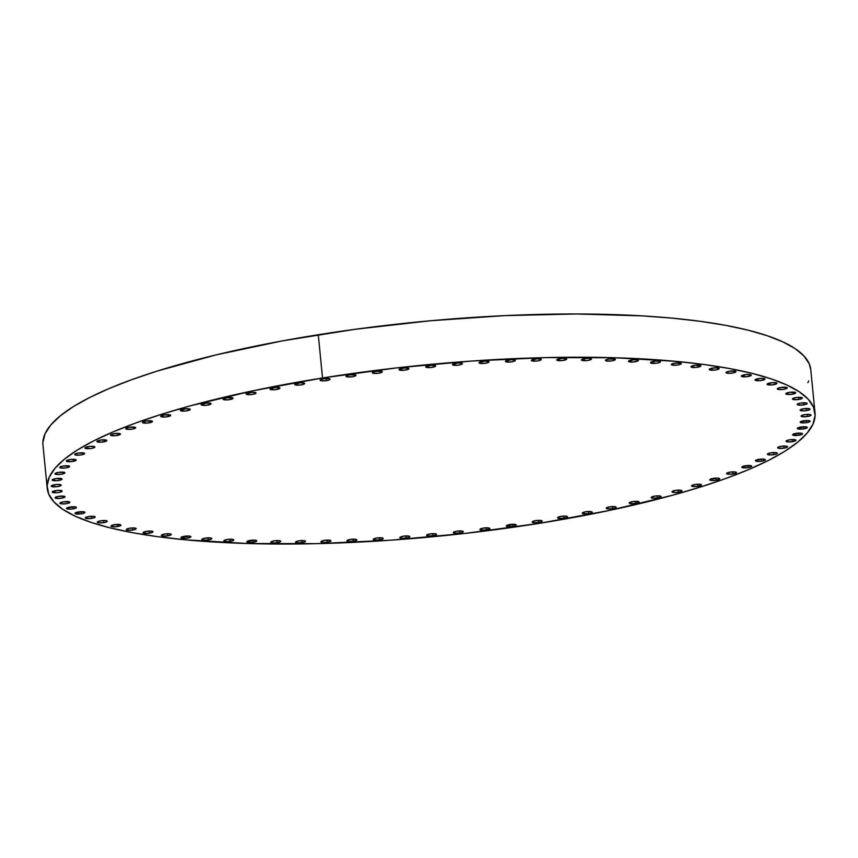 <?xml version="1.0" encoding="UTF-8"?>
<svg xmlns="http://www.w3.org/2000/svg" width="858" height="858" viewBox="0 0 858 858"><rect width="100%" height="100%" fill="white"/><g stroke="black" fill="none" stroke-linecap="round" stroke-linejoin="round"><path stroke-width="1.29" d="M795.988 397.565A5.009 1.115 -5.6 0 1 802.369 398.015A5.009 1.115 -5.6 0 1 798.809 399.453L798.594 397.308L798.809 399.453L802.348 398.166L801.265 397.436L795.988 397.565L792.438 398.852L793.521 399.571L798.809 399.453A5.009 1.115 -5.6 0 1 792.417 398.991A5.009 1.115 -5.6 0 1 795.988 397.565M800.771 403.035A5.009 1.115 -5.6 0 1 807.153 403.485A5.009 1.115 -5.6 0 1 803.581 404.922L803.378 402.777L803.581 404.922L806.552 404.107L806.96 403.217L806.048 402.917L800.771 403.035L797.221 404.322L798.305 405.04L803.581 404.922A5.009 1.115 -5.6 0 1 797.2 404.461A5.009 1.115 -5.6 0 1 800.771 403.035M803.656 408.74A5.009 1.115 -5.6 0 1 810.049 409.202A5.009 1.115 -5.6 0 1 806.477 410.628L806.263 408.494L806.477 410.628L809.448 409.813L810.027 409.341L808.944 408.623L803.656 408.74L800.117 410.027L801.19 410.757L806.477 410.628A5.009 1.115 -5.6 0 1 800.085 410.178A5.009 1.115 -5.6 0 1 803.656 408.74M804.643 414.661A5.009 1.115 -5.6 0 1 811.035 415.122A5.009 1.115 -5.6 0 1 807.464 416.548L807.249 414.403L807.464 416.548L810.435 415.733L810.831 414.843L809.931 414.543L804.643 414.661L801.104 415.948L802.176 416.666L807.464 416.548A5.009 1.115 -5.6 0 1 801.072 416.098A5.009 1.115 -5.6 0 1 804.643 414.661M803.721 420.763A5.009 1.115 -5.6 0 1 810.113 421.214A5.009 1.115 -5.6 0 1 806.541 422.64L806.327 420.506L806.541 422.64L810.081 421.364L807.517 420.495L800.182 422.05L802.745 422.908L806.541 422.64A5.009 1.115 -5.6 0 1 800.149 422.19A5.009 1.115 -5.6 0 1 803.721 420.763M800.889 427.005A5.009 1.115 -5.6 0 1 807.281 427.456A5.009 1.115 -5.6 0 1 803.71 428.893L803.496 426.748L803.71 428.893L807.249 427.606L804.686 426.737L797.35 428.292L798.423 429.011L803.71 428.893A5.009 1.115 -5.6 0 1 797.318 428.432A5.009 1.115 -5.6 0 1 800.889 427.005M796.17 433.365A5.009 1.115 -5.6 0 1 802.562 433.816A5.009 1.115 -5.6 0 1 798.991 435.253L798.777 433.108L798.991 435.253L802.53 433.966L799.956 433.097L792.62 434.652L793.704 435.371L798.991 435.253A5.009 1.115 -5.6 0 1 792.599 434.791A5.009 1.115 -5.6 0 1 796.17 433.365L796.17 433.365M789.585 439.811A5.009 1.115 -5.6 0 1 795.967 440.261A5.009 1.115 -5.6 0 1 792.395 441.688L792.191 439.553L792.395 441.688L795.945 440.411L794.862 439.682L789.585 439.811L786.035 441.087L787.118 441.816L792.395 441.688A5.009 1.115 -5.6 0 1 786.014 441.237A5.009 1.115 -5.6 0 1 789.585 439.811M781.155 446.299A5.009 1.115 -5.6 0 1 787.547 446.75A5.009 1.115 -5.6 0 1 783.976 448.187L783.762 446.042L783.976 448.187L786.936 447.372L787.344 446.482L786.443 446.181L781.155 446.299L777.616 447.586L778.689 448.305L783.976 448.187A5.009 1.115 -5.6 0 1 777.584 447.726A5.009 1.115 -5.6 0 1 781.155 446.299M770.945 452.81A5.009 1.115 -5.6 0 1 777.337 453.26A5.009 1.115 -5.6 0 1 773.766 454.697L773.551 452.552L773.766 454.697L776.726 453.882L777.134 452.992L776.233 452.692L770.945 452.81L767.395 454.096L768.478 454.815L773.766 454.697A5.009 1.115 -5.6 0 1 767.374 454.247A5.009 1.115 -5.6 0 1 770.945 452.81M758.987 459.309A5.009 1.115 -5.6 0 1 765.379 459.759A5.009 1.115 -5.6 0 1 761.807 461.186L761.604 459.051L761.807 461.186L765.357 459.909L762.783 459.041L755.448 460.596L758.022 461.454L761.807 461.186A5.009 1.115 -5.6 0 1 755.415 460.735A5.009 1.115 -5.6 0 1 758.987 459.309M745.355 465.755A5.009 1.115 -5.6 0 1 751.747 466.205A5.009 1.115 -5.6 0 1 748.176 467.631L747.972 465.497L748.176 467.631L751.726 466.355L749.152 465.486L741.816 467.042L744.39 467.9L748.176 467.631A5.009 1.115 -5.6 0 1 741.795 467.181A5.009 1.115 -5.6 0 1 745.355 465.755M730.126 472.114A5.009 1.115 -5.6 0 1 736.507 472.565A5.009 1.115 -5.6 0 1 732.936 474.002L732.732 471.857L732.936 474.002L735.907 473.187L736.486 472.715L735.403 471.997L730.126 472.114L726.576 473.401L727.659 474.12L732.936 474.002A5.009 1.115 -5.6 0 1 726.554 473.541A5.009 1.115 -5.6 0 1 730.126 472.114M713.352 478.367A5.009 1.115 -5.6 0 1 719.744 478.818A5.009 1.115 -5.6 0 1 716.173 480.244L715.958 478.11L716.173 480.244L719.712 478.968L717.138 478.099L709.802 479.654L712.376 480.512L716.173 480.244A5.009 1.115 -5.6 0 1 709.78 479.794A5.009 1.115 -5.6 0 1 713.352 478.367M695.141 484.47A5.009 1.115 -5.6 0 1 701.522 484.92A5.009 1.115 -5.6 0 1 697.951 486.357L697.747 484.212L697.951 486.357L701.501 485.07L700.418 484.341L695.141 484.47L691.591 485.757L692.674 486.475L697.951 486.357A5.009 1.115 -5.6 0 1 691.569 485.896A5.009 1.115 -5.6 0 1 695.141 484.47M675.568 490.39A5.009 1.115 -5.6 0 1 681.96 490.851A5.009 1.115 -5.6 0 1 678.388 492.278L678.174 490.132L678.388 492.278L681.349 491.462L681.756 490.572L680.855 490.272L675.568 490.39L672.029 491.677L674.592 492.546L678.388 492.278A5.009 1.115 -5.6 0 1 671.996 491.827A5.009 1.115 -5.6 0 1 675.568 490.39M654.751 496.117A5.009 1.115 -5.6 0 1 661.132 496.567A5.009 1.115 -5.6 0 1 657.56 497.994L657.357 495.86L657.56 497.994L660.531 497.179L660.939 496.289L660.027 495.988L654.751 496.117L651.201 497.393L652.284 498.123L657.56 497.994A5.009 1.115 -5.6 0 1 651.179 497.543A5.009 1.115 -5.6 0 1 654.751 496.117L654.751 496.117M632.786 501.598A5.009 1.115 -5.6 0 1 639.167 502.048A5.009 1.115 -5.6 0 1 635.596 503.474L635.392 501.34L635.596 503.474L639.146 502.198L638.062 501.469L632.786 501.598L629.236 502.874L630.319 503.603L635.596 503.474A5.009 1.115 -5.6 0 1 629.214 503.024A5.009 1.115 -5.6 0 1 632.786 501.598M609.781 506.81A5.009 1.115 -5.6 0 1 616.162 507.26A5.009 1.115 -5.6 0 1 612.591 508.697L612.387 506.552L612.591 508.697L615.561 507.882L615.969 506.992L615.057 506.692L609.781 506.81L606.231 508.097L607.314 508.815L612.591 508.697A5.009 1.115 -5.6 0 1 606.209 508.247A5.009 1.115 -5.6 0 1 609.781 506.81M585.853 511.733A5.009 1.115 -5.6 0 1 592.245 512.194A5.009 1.115 -5.6 0 1 588.674 513.62L588.47 511.486L588.674 513.62L591.645 512.805L592.224 512.333L591.141 511.615L585.853 511.733L582.314 513.02L583.397 513.749L588.674 513.62A5.009 1.115 -5.6 0 1 582.292 513.17A5.009 1.115 -5.6 0 1 585.853 511.733M561.143 516.344A5.009 1.115 -5.6 0 1 567.535 516.806A5.009 1.115 -5.6 0 1 563.963 518.232L563.749 516.087L563.963 518.232L566.923 517.417L567.331 516.527L566.43 516.226L561.143 516.344L557.603 517.631L558.676 518.35L563.963 518.232A5.009 1.115 -5.6 0 1 557.571 517.782A5.009 1.115 -5.6 0 1 561.143 516.344M535.757 520.613A5.009 1.115 -5.6 0 1 542.149 521.074A5.009 1.115 -5.6 0 1 538.577 522.501L538.363 520.366L538.577 522.501L541.537 521.685L541.945 520.795L541.044 520.495L535.757 520.613L532.217 521.9L533.29 522.629L538.577 522.501A5.009 1.115 -5.6 0 1 532.185 522.05A5.009 1.115 -5.6 0 1 535.757 520.613M509.834 524.528A5.009 1.115 -5.6 0 1 516.216 524.978A5.009 1.115 -5.6 0 1 512.655 526.415L512.441 524.27L512.655 526.415L516.194 525.128L513.62 524.259L506.284 525.815L507.368 526.533L512.655 526.415A5.009 1.115 -5.6 0 1 506.263 525.954A5.009 1.115 -5.6 0 1 509.834 524.528M483.494 528.056A5.009 1.115 -5.6 0 1 489.886 528.507A5.009 1.115 -5.6 0 1 486.314 529.944L486.111 527.799L486.314 529.944L489.864 528.657L488.781 527.927L483.494 528.056L479.954 529.343L481.038 530.062L486.314 529.944A5.009 1.115 -5.6 0 1 479.922 529.483A5.009 1.115 -5.6 0 1 483.494 528.056M456.896 531.188A5.009 1.115 -5.6 0 1 463.277 531.638A5.009 1.115 -5.6 0 1 459.706 533.065L459.502 530.93L459.706 533.065L462.676 532.25L463.256 531.778L462.172 531.059L456.896 531.188L453.346 532.464L454.429 533.193L459.706 533.065A5.009 1.115 -5.6 0 1 453.324 532.614A5.009 1.115 -5.6 0 1 456.896 531.188M430.148 533.89A5.009 1.115 -5.6 0 1 436.529 534.352A5.009 1.115 -5.6 0 1 432.958 535.778L432.754 533.644L432.958 535.778L435.928 534.963L436.336 534.073L435.424 533.773L430.148 533.89L426.598 535.178L427.681 535.907L432.958 535.778A5.009 1.115 -5.6 0 1 426.576 535.328A5.009 1.115 -5.6 0 1 430.148 533.89M403.399 536.175A5.009 1.115 -5.6 0 1 409.781 536.636A5.009 1.115 -5.6 0 1 406.209 538.063L406.006 535.928L406.209 538.063L409.18 537.247L409.759 536.776L408.676 536.057L403.399 536.175L399.849 537.462L402.423 538.331L406.209 538.063A5.009 1.115 -5.6 0 1 399.828 537.612A5.009 1.115 -5.6 0 1 403.399 536.175L403.399 536.175M376.78 538.02A5.009 1.115 -5.6 0 1 383.172 538.481A5.009 1.115 -5.6 0 1 379.601 539.907L379.386 537.762L379.601 539.907L382.561 539.092L382.968 538.202L382.067 537.902L376.78 538.02L373.241 539.307L374.313 540.025L379.601 539.907A5.009 1.115 -5.6 0 1 373.209 539.457A5.009 1.115 -5.6 0 1 376.78 538.02M350.439 539.414A5.009 1.115 -5.6 0 1 356.821 539.864A5.009 1.115 -5.6 0 1 353.249 541.301L353.046 539.156L353.249 541.301L356.22 540.486L356.628 539.596L355.716 539.296L350.439 539.414L346.889 540.701L347.973 541.419L353.249 541.301A5.009 1.115 -5.6 0 1 346.868 540.84A5.009 1.115 -5.6 0 1 350.439 539.414M324.496 540.347A5.009 1.115 -5.6 0 1 330.888 540.808A5.009 1.115 -5.6 0 1 327.316 542.235L327.102 540.09L327.316 542.235L330.276 541.419L330.684 540.529L329.783 540.229L324.496 540.347L320.956 541.634L323.52 542.503L327.316 542.235A5.009 1.115 -5.6 0 1 320.924 541.784A5.009 1.115 -5.6 0 1 324.496 540.347M299.088 540.819A5.009 1.115 -5.6 0 1 305.48 541.28A5.009 1.115 -5.6 0 1 301.909 542.706L301.694 540.572L301.909 542.706L304.869 541.891L305.276 541.001L304.375 540.701L299.088 540.819L295.549 542.106L296.621 542.835L301.909 542.706A5.009 1.115 -5.6 0 1 295.517 542.256A5.009 1.115 -5.6 0 1 299.088 540.819M274.356 540.83A5.009 1.115 -5.6 0 1 280.738 541.291A5.009 1.115 -5.6 0 1 277.166 542.717L276.962 540.583L277.166 542.717L280.137 541.902L280.716 541.43L279.633 540.712L274.356 540.83L270.806 542.117L273.38 542.985L277.166 542.717A5.009 1.115 -5.6 0 1 270.785 542.267A5.009 1.115 -5.6 0 1 274.356 540.83M250.407 540.379A5.009 1.115 -5.6 0 1 256.789 540.83A5.009 1.115 -5.6 0 1 253.217 542.267L253.013 540.122L253.217 542.267L256.767 540.98L254.193 540.111L246.857 541.666L247.941 542.385L253.217 542.267A5.009 1.115 -5.6 0 1 246.836 541.806A5.009 1.115 -5.6 0 1 250.407 540.379M227.37 539.457A5.009 1.115 -5.6 0 1 233.762 539.918A5.009 1.115 -5.6 0 1 230.191 541.344L229.976 539.21L230.191 541.344L233.151 540.529L233.558 539.639L232.657 539.339L227.37 539.457L223.831 540.744L226.394 541.612L230.191 541.344A5.009 1.115 -5.6 0 1 223.799 540.894A5.009 1.115 -5.6 0 1 227.37 539.457M205.373 538.084A5.009 1.115 -5.6 0 1 211.754 538.534A5.009 1.115 -5.6 0 1 208.183 539.972L207.979 537.827L208.183 539.972L211.154 539.156L211.733 538.685L210.65 537.966L205.373 538.084L201.823 539.371L202.906 540.09L208.183 539.972A5.009 1.115 -5.6 0 1 201.802 539.521A5.009 1.115 -5.6 0 1 205.373 538.084M184.513 536.261A5.009 1.115 -5.6 0 1 190.894 536.711A5.009 1.115 -5.6 0 1 187.323 538.148L187.119 536.003L187.323 538.148L190.873 536.861L188.299 535.993L180.963 537.548L182.046 538.266L187.323 538.148A5.009 1.115 -5.6 0 1 180.941 537.687A5.009 1.115 -5.6 0 1 184.513 536.261M164.897 533.998A5.009 1.115 -5.6 0 1 171.289 534.448A5.009 1.115 -5.6 0 1 167.718 535.875L167.503 533.74L167.718 535.875L170.678 535.06L171.085 534.169L170.184 533.869L164.897 533.998L161.358 535.274L162.43 536.003L167.718 535.875A5.009 1.115 -5.6 0 1 161.325 535.424A5.009 1.115 -5.6 0 1 164.897 533.998L164.897 533.998M146.643 531.295A5.009 1.115 -5.6 0 1 153.024 531.756A5.009 1.115 -5.6 0 1 149.453 533.183L149.249 531.038L149.453 533.183L152.424 532.368L153.003 531.896L151.92 531.177L146.643 531.295L143.093 532.582L144.176 533.301L149.453 533.183A5.009 1.115 -5.6 0 1 143.072 532.732A5.009 1.115 -5.6 0 1 146.643 531.295M129.815 528.185A5.009 1.115 -5.6 0 1 136.208 528.635A5.009 1.115 -5.6 0 1 132.636 530.072L132.432 527.927L132.636 530.072L135.607 529.257L136.186 528.785L135.103 528.067L129.815 528.185L126.276 529.472L127.359 530.19L132.636 530.072A5.009 1.115 -5.6 0 1 126.244 529.611A5.009 1.115 -5.6 0 1 129.815 528.185M114.532 524.678A5.009 1.115 -5.6 0 1 120.924 525.128A5.009 1.115 -5.6 0 1 117.353 526.555L117.138 524.42L117.353 526.555L120.892 525.268L119.809 524.549L114.532 524.678L110.982 525.954L112.066 526.683L117.353 526.555A5.009 1.115 -5.6 0 1 110.961 526.104A5.009 1.115 -5.6 0 1 114.532 524.678M100.847 520.774A5.009 1.115 -5.6 0 1 107.239 521.235A5.009 1.115 -5.6 0 1 103.668 522.661L103.453 520.527L103.668 522.661L106.628 521.846L107.035 520.956L106.135 520.656L100.847 520.774L97.297 522.061L98.38 522.79L103.668 522.661A5.009 1.115 -5.6 0 1 97.276 522.211A5.009 1.115 -5.6 0 1 100.847 520.774M88.835 516.527A5.009 1.115 -5.6 0 1 95.227 516.977A5.009 1.115 -5.6 0 1 91.656 518.404L91.441 516.269L91.656 518.404L94.627 517.589L95.206 517.117L94.123 516.398L88.835 516.527L85.296 517.803L86.368 518.532L91.656 518.404A5.009 1.115 -5.6 0 1 85.264 517.953A5.009 1.115 -5.6 0 1 88.835 516.527M78.571 511.926A5.009 1.115 -5.6 0 1 84.953 512.376A5.009 1.115 -5.6 0 1 81.381 513.813L81.178 511.668L81.381 513.813L84.931 512.526L82.357 511.658L75.021 513.213L76.105 513.931L81.381 513.813A5.009 1.115 -5.6 0 1 75 513.352A5.009 1.115 -5.6 0 1 78.571 511.926M70.088 507.014A5.009 1.115 -5.6 0 1 76.48 507.464A5.009 1.115 -5.6 0 1 72.909 508.891L72.694 506.756L72.909 508.891L76.448 507.614L73.874 506.746L66.538 508.301L69.112 509.159L72.909 508.891A5.009 1.115 -5.6 0 1 66.516 508.44A5.009 1.115 -5.6 0 1 70.088 507.014M60.071 503.507A5.009 1.115 -5.6 0 1 59.867 503.238A5.009 1.115 -5.6 0 1 64.082 501.716A5.009 1.115 -5.6 0 1 69.627 501.984L63.438 501.801L59.888 503.088L60.972 503.807L66.259 503.689L69.219 502.874L69.627 501.984A5.009 1.115 -5.6 0 1 69.83 502.262A5.009 1.115 -5.6 0 1 65.616 503.785A5.009 1.115 -5.6 0 1 60.071 503.507L60.006 502.927L60.071 503.507M55.287 498.037A5.009 1.115 -5.6 0 1 55.084 497.758A5.009 1.115 -5.6 0 1 59.299 496.235A5.009 1.115 -5.6 0 1 64.843 496.514L58.655 496.332L55.116 497.619L56.188 498.337L61.476 498.219L64.436 497.404L64.843 496.514A5.009 1.115 -5.6 0 1 65.047 496.782A5.009 1.115 -5.6 0 1 60.832 498.305A5.009 1.115 -5.6 0 1 55.287 498.037L55.234 497.458L55.287 498.037M52.392 492.331A5.009 1.115 -5.6 0 1 52.188 492.052A5.009 1.115 -5.6 0 1 56.403 490.529A5.009 1.115 -5.6 0 1 61.948 490.808L57.7 490.401L52.22 491.913L56.649 492.728L60.307 492.149L61.948 490.808A5.009 1.115 -5.6 0 1 62.151 491.076A5.009 1.115 -5.6 0 1 57.936 492.599A5.009 1.115 -5.6 0 1 52.392 492.331L52.338 491.741L52.392 492.331M51.405 486.411A5.009 1.115 -5.6 0 1 51.201 486.132A5.009 1.115 -5.6 0 1 55.416 484.609A5.009 1.115 -5.6 0 1 60.961 484.888L56.714 484.48L51.233 485.993L52.306 486.711L57.593 486.593L60.564 485.778L60.961 484.888A5.009 1.115 -5.6 0 1 61.165 485.156A5.009 1.115 -5.6 0 1 56.95 486.679A5.009 1.115 -5.6 0 1 51.405 486.411L51.351 485.832L51.405 486.411M52.338 480.308A5.009 1.115 -5.6 0 1 52.134 480.04A5.009 1.115 -5.6 0 1 56.349 478.517A5.009 1.115 -5.6 0 1 61.883 478.785L55.706 478.603L52.156 479.89L56.585 480.716L61.486 479.676L61.883 478.785A5.009 1.115 -5.6 0 1 62.087 479.064A5.009 1.115 -5.6 0 1 57.872 480.587A5.009 1.115 -5.6 0 1 52.338 480.308L52.274 479.729L52.338 480.308M55.159 474.066A5.009 1.115 -5.6 0 1 54.966 473.798A5.009 1.115 -5.6 0 1 59.17 472.275A5.009 1.115 -5.6 0 1 64.715 472.544L58.537 472.361L54.987 473.648L56.07 474.367L61.347 474.249L64.318 473.434L64.715 472.544A5.009 1.115 -5.6 0 1 64.918 472.812A5.009 1.115 -5.6 0 1 60.704 474.335A5.009 1.115 -5.6 0 1 55.159 474.066L55.105 473.487L55.159 474.066M59.888 467.707A5.009 1.115 -5.6 0 1 59.685 467.438A5.009 1.115 -5.6 0 1 63.9 465.915A5.009 1.115 -5.6 0 1 69.444 466.184L63.256 466.001L59.706 467.288L60.789 468.007L66.066 467.889L69.037 467.074L69.444 466.184A5.009 1.115 -5.6 0 1 69.637 466.462A5.009 1.115 -5.6 0 1 65.433 467.985A5.009 1.115 -5.6 0 1 59.888 467.707L59.824 467.127L59.888 467.707M66.474 461.261A5.009 1.115 -5.6 0 1 66.27 460.993A5.009 1.115 -5.6 0 1 70.485 459.47A5.009 1.115 -5.6 0 1 76.03 459.738L69.841 459.556L66.302 460.843L70.721 461.668L75.622 460.628L76.03 459.738A5.009 1.115 -5.6 0 1 76.233 460.017A5.009 1.115 -5.6 0 1 72.018 461.54A5.009 1.115 -5.6 0 1 66.474 461.261L66.42 460.682L66.474 461.261M74.893 454.772A5.009 1.115 -5.6 0 1 74.7 454.493A5.009 1.115 -5.6 0 1 78.904 452.97A5.009 1.115 -5.6 0 1 84.449 453.249L78.26 453.067L74.721 454.354L75.804 455.072L81.081 454.954L84.052 454.139L84.449 453.249A5.009 1.115 -5.6 0 1 84.652 453.517A5.009 1.115 -5.6 0 1 80.438 455.04A5.009 1.115 -5.6 0 1 74.893 454.772L74.839 454.193L74.893 454.772M85.114 448.262A5.009 1.115 -5.6 0 1 84.91 447.983A5.009 1.115 -5.6 0 1 89.125 446.46A5.009 1.115 -5.6 0 1 94.67 446.739L90.412 446.332L84.931 447.844L86.014 448.562L91.302 448.444L94.262 447.629L94.67 446.739A5.009 1.115 -5.6 0 1 94.873 447.007A5.009 1.115 -5.6 0 1 90.658 448.53A5.009 1.115 -5.6 0 1 85.114 448.262L85.049 447.683L85.114 448.262M97.061 441.763A5.009 1.115 -5.6 0 1 96.857 441.495A5.009 1.115 -5.6 0 1 101.072 439.972A5.009 1.115 -5.6 0 1 106.617 440.24L100.429 440.057L96.89 441.344L101.319 442.17L106.22 441.13L106.617 440.24A5.009 1.115 -5.6 0 1 106.821 440.519A5.009 1.115 -5.6 0 1 102.606 442.042A5.009 1.115 -5.6 0 1 97.061 441.763L97.008 441.184L97.061 441.763M110.693 435.317A5.009 1.115 -5.6 0 1 110.489 435.049A5.009 1.115 -5.6 0 1 114.704 433.526A5.009 1.115 -5.6 0 1 120.249 433.794L114.06 433.612L110.521 434.899L114.94 435.725L119.841 434.684L120.249 433.794A5.009 1.115 -5.6 0 1 120.452 434.073A5.009 1.115 -5.6 0 1 116.238 435.596A5.009 1.115 -5.6 0 1 110.693 435.317L110.639 434.738L110.693 435.317M125.933 428.957A5.009 1.115 -5.6 0 1 125.729 428.678A5.009 1.115 -5.6 0 1 129.944 427.155A5.009 1.115 -5.6 0 1 135.489 427.434L129.301 427.252L125.761 428.539L126.834 429.257L132.121 429.139L135.081 428.324L135.489 427.434A5.009 1.115 -5.6 0 1 135.693 427.702A5.009 1.115 -5.6 0 1 131.478 429.225A5.009 1.115 -5.6 0 1 125.933 428.957L125.879 428.378L125.933 428.957M142.707 422.704A5.009 1.115 -5.6 0 1 142.503 422.436A5.009 1.115 -5.6 0 1 146.718 420.913A5.009 1.115 -5.6 0 1 152.263 421.181L146.075 420.999L142.525 422.286L146.954 423.112L151.855 422.072L152.263 421.181A5.009 1.115 -5.6 0 1 152.456 421.46A5.009 1.115 -5.6 0 1 148.241 422.983A5.009 1.115 -5.6 0 1 142.707 422.704L142.643 422.125L142.707 422.704M160.918 416.602A5.009 1.115 -5.6 0 1 160.714 416.334A5.009 1.115 -5.6 0 1 164.929 414.811A5.009 1.115 -5.6 0 1 170.474 415.079L164.286 414.897L160.746 416.184L165.165 417.009L170.066 415.969L170.474 415.079A5.009 1.115 -5.6 0 1 170.678 415.358A5.009 1.115 -5.6 0 1 166.463 416.881A5.009 1.115 -5.6 0 1 160.918 416.602L160.864 416.023L160.918 416.602M180.491 410.682A5.009 1.115 -5.6 0 1 180.287 410.403A5.009 1.115 -5.6 0 1 184.502 408.88A5.009 1.115 -5.6 0 1 190.036 409.159L185.789 408.751L180.309 410.263L184.738 411.079L189.639 410.049L190.036 409.159A5.009 1.115 -5.6 0 1 190.24 409.427A5.009 1.115 -5.6 0 1 186.025 410.95A5.009 1.115 -5.6 0 1 180.491 410.682L180.427 410.092L180.491 410.682M201.308 404.955A5.009 1.115 -5.6 0 1 201.104 404.686A5.009 1.115 -5.6 0 1 205.319 403.163A5.009 1.115 -5.6 0 1 210.864 403.432L206.606 403.035L201.126 404.536L205.555 405.362L210.457 404.322L210.864 403.432A5.009 1.115 -5.6 0 1 211.068 403.71A5.009 1.115 -5.6 0 1 206.853 405.233A5.009 1.115 -5.6 0 1 201.308 404.955L201.255 404.375L201.308 404.955M223.273 399.474A5.009 1.115 -5.6 0 1 223.069 399.206A5.009 1.115 -5.6 0 1 227.284 397.683A5.009 1.115 -5.6 0 1 232.829 397.951L226.641 397.769L223.101 399.056L227.52 399.882L232.421 398.841L232.829 397.951A5.009 1.115 -5.6 0 1 233.033 398.23A5.009 1.115 -5.6 0 1 228.818 399.753A5.009 1.115 -5.6 0 1 223.273 399.474L223.219 398.895L223.273 399.474M246.278 394.262A5.009 1.115 -5.6 0 1 246.074 393.983A5.009 1.115 -5.6 0 1 250.289 392.46A5.009 1.115 -5.6 0 1 255.834 392.739L251.576 392.331L246.096 393.843L247.179 394.562L252.466 394.444L255.427 393.629L255.834 392.739A5.009 1.115 -5.6 0 1 256.038 393.007A5.009 1.115 -5.6 0 1 251.823 394.53A5.009 1.115 -5.6 0 1 246.278 394.262L246.225 393.683L246.278 394.262M270.195 389.339A5.009 1.115 -5.6 0 1 269.991 389.06A5.009 1.115 -5.6 0 1 274.206 387.537A5.009 1.115 -5.6 0 1 279.751 387.805L275.504 387.408L270.023 388.91L274.442 389.736L279.343 388.695L279.751 387.805A5.009 1.115 -5.6 0 1 279.955 388.084A5.009 1.115 -5.6 0 1 275.74 389.607A5.009 1.115 -5.6 0 1 270.195 389.339L270.141 388.749L270.195 389.339M785.971 394.058A5.009 1.115 -5.6 0 1 785.767 393.79A5.009 1.115 -5.6 0 1 789.982 392.267A5.009 1.115 -5.6 0 1 795.527 392.535L789.339 392.353L785.789 393.64L790.218 394.466L795.119 393.425L795.527 392.535A5.009 1.115 -5.6 0 1 795.731 392.814A5.009 1.115 -5.6 0 1 791.516 394.337A5.009 1.115 -5.6 0 1 785.971 394.058L785.907 393.479L785.971 394.058M777.487 389.146A5.009 1.115 -5.6 0 1 777.284 388.878A5.009 1.115 -5.6 0 1 781.499 387.355A5.009 1.115 -5.6 0 1 787.043 387.623L780.855 387.441L777.316 388.728L778.388 389.446L783.676 389.328L786.636 388.513L787.043 387.623A5.009 1.115 -5.6 0 1 787.247 387.891A5.009 1.115 -5.6 0 1 783.032 389.414A5.009 1.115 -5.6 0 1 777.487 389.146L777.434 388.567L777.487 389.146M767.213 384.545A5.009 1.115 -5.6 0 1 767.009 384.277A5.009 1.115 -5.6 0 1 771.224 382.754A5.009 1.115 -5.6 0 1 776.769 383.022L772.522 382.625L767.041 384.127L771.471 384.952L776.372 383.912L776.769 383.022A5.009 1.115 -5.6 0 1 776.973 383.301A5.009 1.115 -5.6 0 1 772.758 384.824A5.009 1.115 -5.6 0 1 767.213 384.545L767.159 383.966L767.213 384.545M755.212 380.298A5.009 1.115 -5.6 0 1 755.008 380.019A5.009 1.115 -5.6 0 1 759.223 378.496A5.009 1.115 -5.6 0 1 764.768 378.764L760.51 378.367L755.029 379.869L759.459 380.695L764.36 379.654L764.768 378.764A5.009 1.115 -5.6 0 1 764.961 379.043A5.009 1.115 -5.6 0 1 760.746 380.566A5.009 1.115 -5.6 0 1 755.212 380.298L755.147 379.708L755.212 380.298M741.526 376.394A5.009 1.115 -5.6 0 1 741.323 376.126A5.009 1.115 -5.6 0 1 745.538 374.603A5.009 1.115 -5.6 0 1 751.082 374.871L746.825 374.474L741.344 375.976L745.774 376.801L750.675 375.761L751.082 374.871A5.009 1.115 -5.6 0 1 751.286 375.15A5.009 1.115 -5.6 0 1 747.071 376.673A5.009 1.115 -5.6 0 1 741.526 376.394L741.462 375.815L741.526 376.394M726.233 372.887A5.009 1.115 -5.6 0 1 726.029 372.608A5.009 1.115 -5.6 0 1 730.244 371.085A5.009 1.115 -5.6 0 1 735.789 371.364L729.6 371.182L726.061 372.469L727.134 373.187L732.421 373.069L735.381 372.254L735.789 371.364A5.009 1.115 -5.6 0 1 735.992 371.632A5.009 1.115 -5.6 0 1 731.777 373.155A5.009 1.115 -5.6 0 1 726.233 372.887L726.179 372.308L726.233 372.887M709.416 369.777A5.009 1.115 -5.6 0 1 709.212 369.498A5.009 1.115 -5.6 0 1 713.427 367.975A5.009 1.115 -5.6 0 1 718.972 368.254L714.725 367.846L709.244 369.358L710.317 370.077L715.604 369.959L718.564 369.144L718.972 368.254A5.009 1.115 -5.6 0 1 719.176 368.522A5.009 1.115 -5.6 0 1 714.961 370.045A5.009 1.115 -5.6 0 1 709.416 369.777L709.362 369.197L709.416 369.777M691.151 367.074A5.009 1.115 -5.6 0 1 690.958 366.806A5.009 1.115 -5.6 0 1 695.173 365.283A5.009 1.115 -5.6 0 1 700.707 365.551L694.53 365.369L690.98 366.656L695.409 367.481L700.31 366.441L700.707 365.551A5.009 1.115 -5.6 0 1 700.911 365.83A5.009 1.115 -5.6 0 1 696.696 367.353A5.009 1.115 -5.6 0 1 691.151 367.074L691.098 366.495L691.151 367.074M671.546 364.811A5.009 1.115 -5.6 0 1 671.342 364.543A5.009 1.115 -5.6 0 1 675.557 363.02A5.009 1.115 -5.6 0 1 681.102 363.288L674.914 363.106L671.374 364.393L672.447 365.111L677.734 364.993L680.694 364.178L681.102 363.288A5.009 1.115 -5.6 0 1 681.306 363.556A5.009 1.115 -5.6 0 1 677.091 365.079A5.009 1.115 -5.6 0 1 671.546 364.811L671.492 364.232L671.546 364.811M650.686 362.988A5.009 1.115 -5.6 0 1 650.482 362.709A5.009 1.115 -5.6 0 1 654.697 361.186A5.009 1.115 -5.6 0 1 660.242 361.465L655.995 361.057L650.514 362.569L651.587 363.288L656.874 363.17L659.834 362.355L660.242 361.465A5.009 1.115 -5.6 0 1 660.445 361.733A5.009 1.115 -5.6 0 1 656.231 363.256A5.009 1.115 -5.6 0 1 650.686 362.988L650.632 362.408L650.686 362.988M628.689 361.615A5.009 1.115 -5.6 0 1 628.485 361.336A5.009 1.115 -5.6 0 1 632.7 359.813A5.009 1.115 -5.6 0 1 638.234 360.092L633.987 359.684L628.506 361.197L632.936 362.012L637.837 360.982L638.234 360.092A5.009 1.115 -5.6 0 1 638.438 360.36A5.009 1.115 -5.6 0 1 634.223 361.883A5.009 1.115 -5.6 0 1 628.689 361.615L628.624 361.025L628.689 361.615M605.651 360.692A5.009 1.115 -5.6 0 1 605.448 360.424A5.009 1.115 -5.6 0 1 609.663 358.901A5.009 1.115 -5.6 0 1 615.207 359.17L609.019 358.987L605.48 360.274L606.552 360.993L611.84 360.875L614.8 360.06L615.207 359.17A5.009 1.115 -5.6 0 1 615.411 359.448A5.009 1.115 -5.6 0 1 611.196 360.971A5.009 1.115 -5.6 0 1 605.651 360.692L605.598 360.113L605.651 360.692M581.703 360.242A5.009 1.115 -5.6 0 1 581.499 359.963A5.009 1.115 -5.6 0 1 585.714 358.44A5.009 1.115 -5.6 0 1 591.259 358.719L587.011 358.312L581.531 359.824L585.95 360.639L589.607 360.06L591.259 358.719A5.009 1.115 -5.6 0 1 591.462 358.987A5.009 1.115 -5.6 0 1 587.247 360.51A5.009 1.115 -5.6 0 1 581.703 360.242L581.649 359.652L581.703 360.242M556.96 360.242A5.009 1.115 -5.6 0 1 556.756 359.974A5.009 1.115 -5.6 0 1 560.971 358.451A5.009 1.115 -5.6 0 1 566.516 358.719L562.269 358.322L556.788 359.824L561.218 360.65L566.119 359.609L566.516 358.719A5.009 1.115 -5.6 0 1 566.72 358.998A5.009 1.115 -5.6 0 1 562.505 360.521A5.009 1.115 -5.6 0 1 556.96 360.242L556.906 359.663L556.96 360.242M531.563 360.725A5.009 1.115 -5.6 0 1 531.359 360.446A5.009 1.115 -5.6 0 1 535.574 358.923A5.009 1.115 -5.6 0 1 541.119 359.202L536.861 358.794L531.381 360.306L535.81 361.121L539.467 360.542L541.119 359.202A5.009 1.115 -5.6 0 1 541.312 359.47A5.009 1.115 -5.6 0 1 537.097 360.993A5.009 1.115 -5.6 0 1 531.563 360.725L531.499 360.135L531.563 360.725M505.619 361.658A5.009 1.115 -5.6 0 1 505.416 361.379A5.009 1.115 -5.6 0 1 509.631 359.856A5.009 1.115 -5.6 0 1 515.175 360.135L510.918 359.727L505.448 361.239L506.52 361.958L511.808 361.84L514.768 361.025L515.175 360.135A5.009 1.115 -5.6 0 1 515.379 360.403A5.009 1.115 -5.6 0 1 511.164 361.926A5.009 1.115 -5.6 0 1 505.619 361.658L505.566 361.079L505.619 361.658M479.268 363.052A5.009 1.115 -5.6 0 1 479.075 362.773A5.009 1.115 -5.6 0 1 483.29 361.25A5.009 1.115 -5.6 0 1 488.824 361.529L484.577 361.121L479.096 362.634L480.18 363.352L485.456 363.234L488.427 362.419L488.824 361.529A5.009 1.115 -5.6 0 1 489.028 361.797A5.009 1.115 -5.6 0 1 484.813 363.32A5.009 1.115 -5.6 0 1 479.268 363.052L479.214 362.473L479.268 363.052M452.659 364.897A5.009 1.115 -5.6 0 1 452.456 364.618A5.009 1.115 -5.6 0 1 456.671 363.095A5.009 1.115 -5.6 0 1 462.215 363.374L457.968 362.966L452.488 364.478L456.906 365.294L460.564 364.714L462.215 363.374A5.009 1.115 -5.6 0 1 462.419 363.642A5.009 1.115 -5.6 0 1 458.204 365.165A5.009 1.115 -5.6 0 1 452.659 364.897L452.606 364.307L452.659 364.897M425.911 367.17A5.009 1.115 -5.6 0 1 425.707 366.902A5.009 1.115 -5.6 0 1 429.922 365.379A5.009 1.115 -5.6 0 1 435.467 365.647L431.209 365.251L425.74 366.752L430.158 367.578L435.06 366.538L435.467 365.647A5.009 1.115 -5.6 0 1 435.671 365.926A5.009 1.115 -5.6 0 1 431.456 367.449A5.009 1.115 -5.6 0 1 425.911 367.17L425.858 366.591L425.911 367.17M399.163 369.884A5.009 1.115 -5.6 0 1 398.959 369.616A5.009 1.115 -5.6 0 1 403.174 368.093A5.009 1.115 -5.6 0 1 408.719 368.361L404.472 367.964L398.991 369.466L403.41 370.291L408.311 369.251L408.719 368.361A5.009 1.115 -5.6 0 1 408.923 368.64A5.009 1.115 -5.6 0 1 404.708 370.163A5.009 1.115 -5.6 0 1 399.163 369.884L399.109 369.305L399.163 369.884M372.554 373.016A5.009 1.115 -5.6 0 1 372.351 372.747A5.009 1.115 -5.6 0 1 376.565 371.224A5.009 1.115 -5.6 0 1 382.11 371.493L375.922 371.31L372.383 372.597L373.455 373.316L378.743 373.198L381.703 372.383L382.11 371.493A5.009 1.115 -5.6 0 1 382.314 371.771A5.009 1.115 -5.6 0 1 378.099 373.294A5.009 1.115 -5.6 0 1 372.554 373.016L372.501 372.436L372.554 373.016M346.224 376.544A5.009 1.115 -5.6 0 1 346.021 376.276A5.009 1.115 -5.6 0 1 350.236 374.753A5.009 1.115 -5.6 0 1 355.78 375.021L349.592 374.839L346.042 376.126L347.125 376.844L352.413 376.726L355.373 375.911L355.78 375.021A5.009 1.115 -5.6 0 1 355.984 375.289A5.009 1.115 -5.6 0 1 351.769 376.812A5.009 1.115 -5.6 0 1 346.224 376.544L346.16 375.965L346.224 376.544M294.916 384.727A5.009 1.115 -5.6 0 1 294.712 384.448A5.009 1.115 -5.6 0 1 298.927 382.925A5.009 1.115 -5.6 0 1 304.461 383.204L300.214 382.797L294.734 384.309L295.817 385.027L301.094 384.91L304.064 384.094L304.461 383.204A5.009 1.115 -5.6 0 1 304.665 383.472A5.009 1.115 -5.6 0 1 300.45 384.995A5.009 1.115 -5.6 0 1 294.916 384.727L294.852 384.148L294.916 384.727M323.67 378.753A5.009 1.115 -5.6 0 1 330.051 379.204A5.009 1.115 -5.6 0 1 326.48 380.63L326.276 378.496L326.48 380.63L329.451 379.815L330.03 379.343L328.946 378.625L323.67 378.753L320.12 380.03L321.203 380.759L326.48 380.63A5.009 1.115 -5.6 0 1 320.098 380.18A5.009 1.115 -5.6 0 1 323.67 378.753L323.67 378.753M815.025 412.988A385.735 85.897 -5.6 0 1 539.725 523.273L465.787 533.333L390.519 540.208L316.806 543.65L247.479 543.511L185.221 539.8L157.497 536.647L132.411 532.668L110.199 527.895L91.077 522.383L75.225 516.173L62.806 509.341L53.936 501.93L48.702 494.036L47.136 485.725L49.281 477.069L55.105 468.157L64.543 459.084L77.51 449.924L93.887 440.776L113.513 431.713L136.197 422.844L161.712 414.232L189.833 405.973L252.745 390.83L322.511 377.981A385.735 85.897 -5.6 0 1 815.025 412.988L810.778 369.734A385.735 85.897 174.4 0 0 318.275 334.727A385.735 85.897 174.4 0 0 42.975 445.012L47.222 488.266A385.735 85.897 -5.6 0 1 322.511 377.981L318.275 334.727L322.511 377.981L396.45 367.921L471.728 361.036L545.441 357.604L614.757 357.743L677.026 361.443L704.74 364.596L729.836 368.586L752.048 373.359L771.17 378.871L787.011 385.081L799.431 391.913L808.3 399.313L813.545 407.218L815.1 415.529L812.955 424.184L807.142 433.097L797.704 442.17L784.727 451.329L768.35 460.478L748.734 469.541L726.05 478.41L700.525 487.022L672.404 495.281L609.491 510.424L539.725 523.273A385.735 85.897 -5.6 0 1 47.222 488.266M42.9 442.471L45.045 433.816L50.858 424.903L60.296 415.83L73.273 406.671L89.65 397.522L109.266 388.459L131.95 379.59L157.475 370.978L216.034 354.901L282.69 340.83L354.901 329.322L429.869 320.806L504.719 315.626L576.576 313.974L642.685 315.905L672.779 318.2L700.503 321.353L725.589 325.332L747.801 330.105L766.923 335.617L782.775 341.827L795.194 348.659L804.064 356.07L809.298 363.964L810.789 369.819M808.719 380.931L807.85 382.679"/></g></svg>
